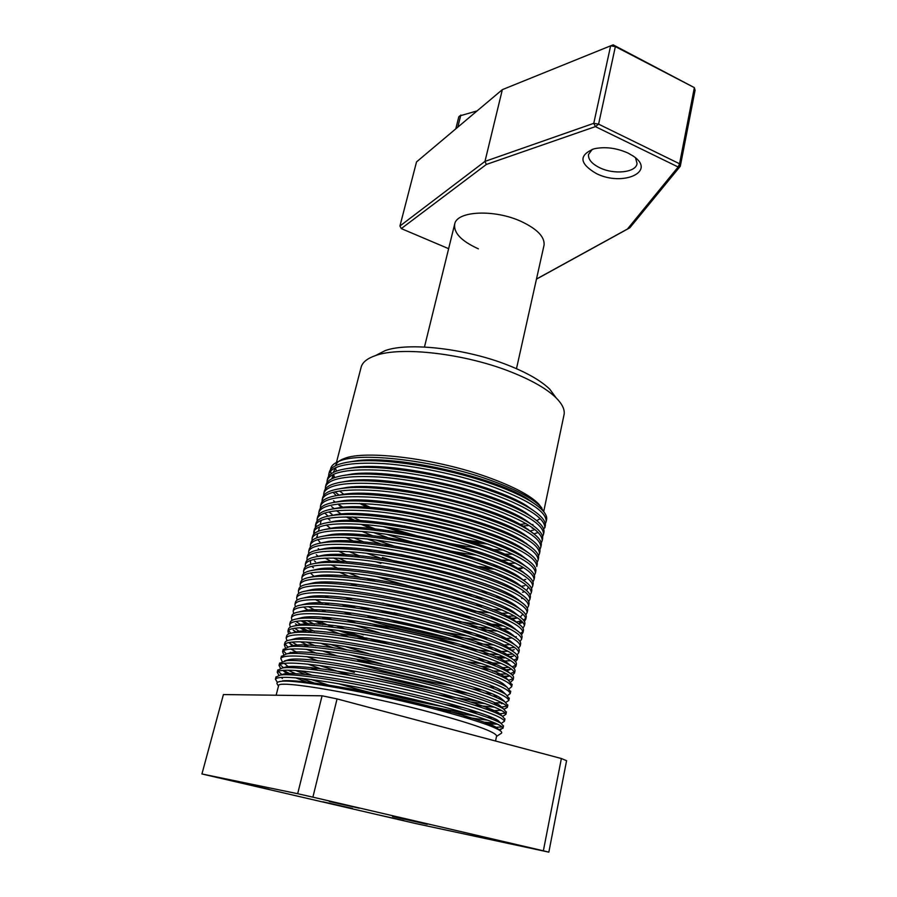 <?xml version="1.0" encoding="UTF-8"?>
<svg xmlns="http://www.w3.org/2000/svg" width="897" height="897" viewBox="0 0 897 897"><rect width="100%" height="100%" fill="white"/><g stroke="black" fill="none" stroke-linecap="round" stroke-linejoin="round"><path stroke-width="1.35" d="M424.46 347.027L454.779 223.678C457.504 210.817 494.796 209.18 521.213 221.458C536.933 228.892 544.569 236.651 544.109 244.735L543.941 245.632M322.875 801.795L352.465 808.432L322.875 801.795M392.572 816.539L427.252 824.309L392.572 816.539M379.162 815.037L403.964 820.609L379.162 815.037M483.304 837.316L514.093 844.2L483.304 837.316M329.311 801.514L359.349 808.231L329.311 801.514M244.814 783.877L269.089 789.338L244.814 783.877M376.011 355.313L385.037 350.671C408.404 341.914 466.877 348.585 508.868 365.528C527.728 373.074 541.373 380.99 549.816 389.264L556.14 397.887C547.002 388.95 532.056 380.35 511.335 372.087C465.173 353.541 400.724 346.13 375.451 355.593C367.411 358.374 362.668 362.13 361.233 366.851L361.02 367.68M355.795 487.52L354.528 486.791M336.386 471.127L335.422 467.752M335.601 465.711L335.702 465.352C336.577 462.594 339.358 460.34 344.056 458.591C364.731 449.722 436.088 458.479 487.766 477.204C513.095 486.353 530.037 495.245 538.592 503.901L541.866 508.106M544.602 512.893L540.297 506.345C531.596 497.656 514.329 488.73 488.495 479.57C435.258 460.576 360.986 451.718 339.627 461.024C333.875 463.177 330.836 466.059 330.5 469.658M330.522 471.127L331.228 473.739M331.924 475.152L333.863 477.944M278.541 685.925L278.597 685.7C276.747 679.231 365.561 694.558 434.81 713.485C474.793 724.507 495.402 731.986 496.624 735.91L496.546 736.246M278.485 686.138L277.33 684.209C276.265 682.819 277.308 681.899 280.469 681.462C293.981 678.659 375.439 693.28 437.276 709.751C470.914 718.732 491.634 725.561 499.461 730.236C501.793 731.705 502.342 732.771 501.109 733.421L496.512 736.426M503.441 726.155L501.109 723.363C493.339 718.688 472.741 711.893 439.306 702.979C377.301 686.485 294.575 672.044 280.088 675.116L275.973 677.112M280.279 681.35L279.662 681.585M277.207 682.068L275.424 679.208C277.465 675.957 295.27 676.921 328.84 682.112C360.235 687.147 404.726 696.644 438.734 705.569C480.344 716.737 501.771 724.283 503.004 728.218L498.665 729.766L496.512 727.523C487.755 721.883 443.645 708.731 392.37 697.418C341.039 686.003 294.171 679.13 282.364 680.901M546.452 520.215L546.665 519.228C547.26 514.138 541.676 508.005 529.892 500.818C519.374 494.595 505.594 488.562 488.573 482.743C444.8 467.662 385.654 458.075 354.786 461.293C339.649 462.796 331.184 466.294 329.401 471.777L329.21 472.506M370.584 507.444L361.794 503.531M328.526 476.486L328.829 473.975C332.215 465.42 350.323 461.955 383.154 463.581C413.775 465.521 456.192 474.188 488.046 485.086C526.965 499.057 546.351 511.178 546.206 521.426L545.298 523.938M545.129 526.573L545.331 525.597C545.892 520.731 540.555 514.844 529.308 507.949C518.69 501.625 504.607 495.492 487.06 489.515C442.692 474.345 382.739 464.68 352.095 467.987C337.586 469.467 329.468 472.842 327.753 478.112L327.562 478.819M334.884 491.825L339.178 495.2M359.675 506.895L362.141 508.05M379.375 515.237L384.544 517.154M375.877 516.145L371.784 514.508M356.782 507.837L354.741 506.827M336.375 495.626L335.456 494.897M326.889 482.833L327.181 480.31C330.533 471.912 348.63 468.582 381.483 470.308C412.127 472.338 454.611 481.039 486.533 491.87C525.53 505.762 544.972 517.748 544.871 527.817L545.331 525.597M543.795 532.953L543.997 531.999C544.524 527.335 539.422 521.695 528.681 515.08C517.995 508.677 503.621 502.421 485.535 496.321C440.584 481.05 379.812 471.295 349.426 474.692C335.534 476.15 327.764 479.402 326.104 484.458L325.914 485.165M346.69 507.007L348.047 507.769M381.718 522.592L387.852 524.756M378.063 523.489L373.309 521.673M357.107 514.721L354.786 513.611M342.968 507.265L337.945 504.047M335.321 502.163L333.538 500.761M325.252 489.19L325.533 486.667C328.84 478.426 346.926 475.219 379.801 477.058C410.478 479.177 453.019 487.901 485.008 498.676C524.095 512.49 543.604 524.341 543.526 534.22L542.584 536.709M542.461 539.355L542.651 538.413C543.145 533.95 538.278 528.557 528.03 522.2C517.289 515.741 502.623 509.384 484.01 503.139C438.465 487.789 376.897 477.944 346.791 481.42C333.493 482.855 326.037 485.983 324.445 490.827L324.266 491.511M352.566 516.952L360.594 520.697M375.26 528.95L364.193 524.554M354.977 520.462L347.767 516.885M343.562 514.598L342.329 513.891M334.211 508.655L331.621 506.648M323.604 495.559L323.873 493.036C327.136 484.952 345.222 481.891 378.119 483.819C408.819 486.039 451.426 494.785 483.483 505.504C522.648 519.24 542.214 530.946 542.192 540.644L541.227 543.122M541.115 545.768L541.306 544.849C541.766 540.588 537.124 535.419 527.358 529.342C516.571 522.805 501.614 516.358 482.485 509.978C436.357 494.539 373.982 484.604 344.168 488.159C331.453 489.56 324.322 492.576 322.785 497.207L322.606 497.88M322.505 498.687L322.785 500.997M335.882 514.542L336.577 514.99M345.917 520.406L347.722 521.348M373.522 532.56L387.257 537.415M343.215 521.348L341.779 520.552M332.114 514.43L329.692 512.568M321.967 501.961L322.202 499.427C325.432 491.511 343.506 488.573 376.437 490.614C407.16 492.913 449.834 501.692 481.947 512.355C521.202 526.001 540.835 537.572 540.846 547.08L539.859 549.558M539.77 552.193L539.96 551.296C540.386 547.226 535.957 542.293 526.662 536.473C515.842 529.892 500.604 523.343 480.949 516.84C434.238 501.322 371.055 491.287 341.566 494.909C329.412 496.276 322.595 499.18 321.115 503.609L320.947 504.271M324.725 513.006L328.089 516.156M334.996 521.123L335.826 521.65M362.433 534.791L366.626 536.473M376.146 540.05L393.626 545.892M380.844 543.952L367.265 539.007M359.338 535.812L355.93 534.343M330.018 520.238L327.775 518.511M320.319 508.375L320.543 505.841C323.727 498.07 341.791 495.267 374.744 497.42C405.489 499.82 448.231 508.621 480.411 519.228C519.744 532.784 539.433 544.221 539.489 553.539L538.48 556.005M538.424 558.652L538.615 557.766C539.007 553.886 534.78 549.166 525.945 543.616C515.102 536.989 499.584 530.362 479.402 523.725C432.119 508.128 368.14 497.992 338.988 501.681C327.383 503.004 320.868 505.796 319.444 510.034L319.276 510.685M353.923 537.864L363.801 541.979M360.639 543.01L356.737 541.396M331.587 528.602L330.892 528.154M330.814 528.669L326.508 525.003M318.659 514.811L318.861 512.265C322.012 504.663 340.075 501.995 373.04 504.26C403.818 506.749 446.616 515.573 478.875 526.113C518.287 539.59 538.043 550.893 538.144 560.02L537.112 562.475M537.079 565.121L537.258 564.258C537.617 560.558 533.592 556.05 525.193 550.747C514.351 544.098 498.564 537.381 477.866 530.632C429.988 514.956 365.225 504.719 336.431 508.464C325.364 509.754 319.141 512.422 317.773 516.47L317.605 517.109M365.561 549.267L371.201 551.352M342.878 541.9L340.703 540.824M317.011 521.258L317.19 518.713C320.296 511.268 338.348 508.734 371.336 511.111C402.136 513.689 445.002 522.547 477.327 533.031C516.829 546.419 536.641 557.586 536.787 566.512L537.258 564.258M535.722 571.602L535.89 570.772C536.227 567.24 532.403 562.957 524.42 557.9C513.577 551.218 497.543 544.434 476.307 537.561C427.869 521.807 362.298 511.469 333.897 515.248C323.346 516.504 317.415 519.071 316.092 522.929L315.923 523.556M315.834 524.397L316.282 526.774M318.48 530.351L319.018 530.979M380.911 563.462L375.798 561.769M359.26 555.77L349.202 551.633M315.352 527.728L315.509 525.171C318.57 517.894 336.61 515.506 369.631 517.984C400.454 520.664 443.387 529.533 475.769 539.96C515.36 553.27 535.24 564.291 535.419 573.026L534.332 575.459M534.365 578.117L534.534 577.298C534.836 573.945 531.203 569.853 523.624 565.043C512.804 558.349 496.512 551.498 474.76 544.501C425.739 528.692 359.372 518.231 331.374 522.065C321.328 523.276 315.677 525.732 314.399 529.409L314.242 530.026M314.163 530.878L314.656 533.278M316.787 536.63L317.594 537.527M338.416 551.128L346.309 554.806M320.722 543.044L320.128 542.562M313.692 534.22L313.815 531.663C316.843 524.543 334.873 522.289 367.916 524.868C398.773 527.649 441.761 536.552 474.221 546.923C513.891 560.143 533.838 571.019 534.063 579.563L532.93 581.985M532.997 584.642L533.166 583.835C533.435 580.651 529.992 576.771 522.805 572.196C512.019 565.491 495.48 558.584 473.201 551.476C423.597 535.599 356.445 525.014 328.874 528.882C319.321 530.06 313.928 532.403 312.717 535.901L312.56 536.507M338.528 558.102L346.948 561.881M344.067 563.002L333.359 557.979M328.907 555.624L327.483 554.817M319.567 549.693L318.222 548.65M312.021 540.723L312.122 538.166C315.105 531.215 333.135 529.095 366.2 531.786C397.079 534.657 440.135 543.593 472.663 553.898C512.411 567.027 532.426 577.769 532.695 586.111L531.529 588.522M531.629 591.179L531.798 590.405C532.044 587.378 528.77 583.7 521.964 579.35C511.212 572.656 494.438 565.693 471.631 558.461C421.455 542.528 353.519 531.831 326.396 535.722C317.314 536.855 312.19 539.086 311.012 542.427L310.867 543.01M325.073 558.113L333.292 562.509M375.159 581.178L366.447 578.296M328.481 562.486L326.811 561.578M317.572 555.736L316.305 554.761M310.351 547.26L310.429 544.681C313.367 537.897 331.385 535.913 364.474 538.727C395.375 541.698 438.498 550.646 471.093 560.894C510.931 573.934 531.002 584.541 531.316 592.682L530.116 595.081M530.262 597.75L530.419 596.987C530.643 594.128 527.537 590.63 521.101 586.503C510.404 579.821 493.395 572.813 470.062 565.48C419.314 549.48 350.592 538.649 323.929 542.562C315.307 543.66 310.44 545.791 309.319 548.953L309.173 549.525M339.346 572.252L349.112 576.3M328.179 569.393L326.239 568.384M315.509 561.757L314.399 560.894M308.691 553.808L308.725 551.229C311.629 544.614 329.636 542.763 362.747 545.69C393.671 548.751 436.861 557.732 469.523 567.913C509.451 580.875 529.589 591.325 529.936 599.274L528.703 601.663M528.882 604.331L529.039 603.591C529.241 600.878 526.304 597.57 520.226 593.668C509.586 587.008 492.341 579.955 468.492 572.51C417.161 556.454 347.666 545.499 321.485 549.424C313.311 550.478 308.691 552.496 307.615 555.512L307.469 556.062M350.738 583.667L356.883 585.932M313.457 567.801L312.492 567.061M307.021 560.367L307.021 557.788C309.88 551.33 327.876 549.626 361.009 552.664C391.955 555.826 435.224 564.841 467.942 574.955C507.96 587.827 528.165 598.131 528.557 605.879L527.279 608.256M527.503 610.935L527.66 610.207C527.828 607.65 525.048 604.522 519.318 600.833C508.756 594.206 491.287 587.12 466.911 579.563C415.008 563.462 344.728 552.373 319.052 556.297C311.315 557.306 306.931 559.235 305.899 562.083L305.765 562.621M311.416 573.889L310.597 573.25M305.339 566.96L305.305 564.359C308.12 558.08 326.104 556.521 359.271 559.661C390.24 562.935 433.576 571.961 466.362 582.018C506.457 594.801 526.73 604.959 527.178 612.516L525.833 614.871M526.124 617.551L526.27 616.856C526.427 614.434 523.803 611.485 518.399 608.009C507.915 601.416 490.233 594.296 465.33 586.649C412.844 570.492 341.791 559.257 316.641 563.193C309.319 564.146 305.171 565.973 304.184 568.676L304.049 569.203M352.42 600.059L345.805 597.66M303.668 573.564L303.59 570.963C306.359 564.852 324.344 563.428 357.522 566.691C388.524 570.055 431.917 579.114 464.781 589.105C504.966 601.797 525.294 611.81 525.788 619.154L524.397 621.498M524.734 624.189L524.88 623.516C525.014 621.24 522.536 618.459 517.457 615.174C507.074 608.648 489.168 601.506 463.738 593.747C410.68 577.545 338.842 566.164 314.242 570.088C307.335 571.008 303.399 572.735 302.468 575.28L302.334 575.796M359.103 606.72L369.833 610.128M355.829 607.942L348.014 605.228M328.638 597.637L325.23 596.124M301.986 580.191L301.874 577.578C304.599 571.636 322.561 570.357 355.773 573.732C386.798 577.197 430.257 586.279 463.188 596.213C503.464 608.816 523.859 618.683 524.397 625.826L522.94 628.147M523.343 630.849L523.478 630.199C523.601 628.057 521.269 625.444 516.493 622.361C506.211 615.88 488.103 608.727 462.146 600.867C408.505 584.631 335.904 573.082 311.864 577.006C305.339 577.87 301.639 579.507 300.742 581.918L300.607 582.411M329.334 604.892L325.409 603.221M313.064 597.223L311.562 596.382M300.316 586.84L300.147 584.216C302.827 578.442 320.778 577.309 354.012 580.808C385.071 584.362 428.598 593.478 461.596 603.345C501.95 615.858 522.424 625.579 522.996 632.508L521.471 634.818M521.953 637.532L522.076 636.892C522.177 634.885 519.991 632.441 515.506 629.537C505.347 623.135 487.037 615.959 460.553 608.009C406.33 591.728 332.955 580.034 309.499 583.925C303.354 584.754 299.856 586.302 299.015 588.567L298.88 589.049M298.634 593.511L298.409 590.865C301.044 585.27 318.996 584.283 352.252 587.894C383.333 591.56 426.927 600.698 459.993 610.498C500.436 622.91 520.978 632.486 521.594 639.213L519.991 641.501M520.552 644.225L520.675 643.609C520.753 641.736 518.701 639.449 514.508 636.724C504.473 630.4 485.961 623.224 458.95 615.185C404.132 598.86 330.006 586.997 307.144 590.865C301.37 591.65 298.084 593.108 297.277 595.227L297.154 595.709M308.288 606.675L317.527 611.339M354.528 625.299L379.218 632.677M331.767 619.704L326.53 617.641M312.044 611.193L309.925 610.106M296.963 600.205L296.672 597.548C299.273 592.121 317.202 591.28 350.492 595.003C381.584 598.77 425.245 607.931 458.389 617.674C498.923 629.997 519.52 639.426 520.193 645.941L518.5 648.206M519.15 650.942L519.273 650.347C519.341 648.598 517.412 646.457 513.488 643.923C503.598 637.689 484.873 630.501 457.335 622.372C401.946 606.013 327.046 593.982 304.812 597.817C299.385 598.557 296.302 599.925 295.539 601.921L295.416 602.38M336.51 625.949L344.392 628.696M360.19 633.775L363.543 634.784M363.016 636.948L345.681 631.488M333.673 627.295L317.83 621.016M295.292 606.91L294.934 604.242C297.479 598.994 315.408 598.288 348.72 602.134C379.835 606.002 423.563 615.196 456.786 624.873C497.398 637.105 518.074 646.378 518.78 652.691L516.997 654.922M517.737 657.68L517.861 657.109C517.905 655.483 516.1 653.487 512.445 651.11C502.701 644.977 483.797 637.801 455.721 629.582C399.737 613.2 324.097 600.979 302.491 604.791C297.412 605.486 294.508 606.764 293.79 608.626L293.678 609.074M306.987 620.634L314.309 624.11M326.239 629.032L348.496 636.825M308.736 624.02L302.435 620.724M293.622 613.649L293.184 610.958C295.685 605.879 313.602 605.329 346.937 609.298C378.086 613.268 421.882 622.484 455.16 632.093C495.873 644.225 516.605 653.352 517.367 659.452L515.472 661.661M516.324 664.442L516.448 663.892C516.481 662.378 514.8 660.517 511.391 658.32C501.804 652.287 482.709 645.122 454.106 636.825C397.528 620.41 321.137 608.009 300.181 611.765C295.438 612.416 292.714 613.615 292.041 615.353L291.929 615.791M295.797 621.386L300.473 624.469M306.55 627.698L314.432 631.275M311.764 632.587L301.616 627.698M297.445 625.243L295.438 623.841M291.951 620.399L291.435 617.697C293.891 612.797 311.797 612.393 345.154 616.474C376.325 620.545 420.188 629.795 453.546 639.337C494.348 651.379 515.147 660.349 515.954 666.236L513.936 668.422M514.912 671.214L515.024 670.687C515.046 669.285 513.476 667.57 510.315 665.518C500.896 659.609 481.622 652.455 452.48 644.08C395.308 627.642 318.177 615.05 297.894 618.751C293.454 619.367 290.92 620.489 290.28 622.103L290.18 622.518M294.451 628.236L299.407 631.342M330.309 644.36L346.836 649.843M333.662 647.903L320.498 643.194M296.784 632.43L293.554 630.288M290.292 627.182L289.675 624.447C292.086 619.726 309.981 619.468 343.36 623.673C374.565 627.855 418.495 637.128 451.92 646.602C492.812 658.544 513.678 667.368 514.53 673.042L512.366 675.183M513.488 678.009L513.6 677.504C513.622 676.215 512.153 674.634 509.216 672.739C499.977 666.942 480.523 659.822 450.855 651.357C393.088 634.897 315.206 622.103 295.618 625.758C291.48 626.33 289.114 627.373 288.52 628.875L288.419 629.268M288.52 630.333L290.74 633.26M306.225 642.005L315.52 645.862M337.182 655.931L322.281 650.841M308.198 645.358L300.36 641.792M288.632 633.977L287.915 631.219C290.28 626.678 308.164 626.577 341.566 630.894C372.793 635.177 416.791 644.483 450.294 653.891C491.264 665.742 512.209 674.398 513.106 679.87L510.785 681.967M512.064 684.826L508.117 679.948C499.068 674.297 479.435 667.2 449.218 658.667C390.845 642.185 312.234 629.178 293.353 632.766C289.518 633.304 287.309 634.269 286.76 635.659L286.659 636.04M291.929 642.05L297.557 645.212M306.415 649.282L316.619 653.319M293.375 645.571L289.798 643.295M286.984 640.806L286.143 638.014C288.464 633.652 306.337 633.697 339.761 638.148C371.01 642.532 415.087 651.861 448.657 661.201C489.717 672.963 510.729 681.462 511.671 686.721L509.16 688.773M510.64 691.665L506.984 687.18C498.138 681.664 478.336 674.6 447.581 665.989C388.614 649.506 309.286 636.276 291.11 639.796C287.545 640.301 285.504 641.187 284.988 642.465L284.887 642.835M285.055 643.945L287.802 647.006M290.774 649.013L296.806 652.231M306.92 656.649L318.211 660.921M343.147 669.095L354.382 672.402M285.347 647.645L284.371 644.831C286.648 640.649 304.509 640.85 337.956 645.414C369.228 649.91 413.371 659.273 447.009 668.534C488.17 680.195 509.249 688.548 510.236 693.583L507.511 695.59M509.204 698.528L505.841 694.401C497.196 689.042 477.226 682.023 445.932 673.344C386.372 656.839 306.337 643.396 288.879 646.838L283.116 649.652M283.317 650.774L286.39 653.924M307.794 664.128L320.431 668.68M317.83 670.216L310.183 667.48M283.732 654.518L282.589 651.671C284.82 647.668 302.67 648.015 336.151 652.713C367.445 657.31 411.656 666.695 445.372 675.889C486.611 687.461 507.758 695.646 508.801 700.467L505.818 702.407M507.769 705.401L504.686 701.633C496.243 696.431 476.116 689.457 444.284 680.722C384.118 664.217 303.388 650.527 286.659 653.891L281.333 656.481M284.932 660.809L288.856 659.676L279.55 663.343M464.926 712.823C433.251 707.879 388.233 697.844 350.761 687.281L338.505 683.727M311.752 675.116L300.271 670.821M282.129 661.414L280.806 658.521C282.992 654.709 300.831 655.214 334.323 660.024C365.651 664.733 409.929 674.152 443.712 683.279C485.053 694.738 506.267 702.777 507.354 707.374L504.069 709.247M506.334 712.296L503.509 708.877C495.29 703.842 474.995 696.924 442.636 688.111C381.853 671.606 300.45 657.68 284.461 660.954M279.853 664.509L283.441 667.682M287.881 670.16L295.606 673.658M311.147 679.511L335.949 687.45M314.006 682.931L301.067 678.323M289.451 673.512L283.306 670.294M280.548 668.343L279.012 665.395C281.153 661.773 298.981 662.423 332.507 667.368C363.846 672.178 408.202 681.63 442.053 690.679C483.494 702.048 504.776 709.919 505.908 714.304L503.408 715.907M504.888 719.215L502.32 716.12C494.314 711.254 473.863 704.403 440.976 695.534C379.577 679.029 297.512 664.856 282.263 668.03L277.767 670.216M278.115 671.404L281.961 674.566M279.001 675.295L277.218 672.29C279.315 668.848 297.131 669.667 330.679 674.723C362.04 679.657 406.464 689.12 440.393 698.113C481.924 709.381 503.273 717.095 504.462 721.255L502.23 722.69M462.841 526.068L472.349 527.481M527.245 529.241L527.885 529.152M532.269 528.367L533.087 528.187M479.66 529.835L472.069 528.804M446.224 524.173L427.712 519.868M533.928 533.861L538.178 532.515M543.638 529.107L544.905 527.178M526.247 543.279L525.642 543.358M497.431 543.728L493.294 543.436M483.393 542.483L464.399 539.859M420.121 530.374L404.469 525.945M479.424 546.015L485.58 546.722M520.159 547.832L521.37 547.731M512.153 550.242L509.888 550.253M503.688 550.141L493.215 549.536M477.159 547.865C448.085 544.008 418.921 537.258 389.657 527.593M388.704 531.473L392.146 532.605M504.462 554.155L512.781 554.211M517.647 554.043L519.083 553.954M388.536 537.841L397.965 540.835M501.008 560.154L509.821 560.356M515.035 560.255L516.706 560.177M483.528 560.928L476.901 560.154M452.85 560.457L465.913 562.654M493.103 565.839L497.286 566.119M512.288 566.444L514.216 566.399M523.657 567.723L517.681 568.339M491.534 567.857L477.787 566.444M388.939 546.632L385.306 545.454M400.892 554.469L456.147 567.274M522.413 571.86L522.973 571.781M395.241 555.019L384.903 551.79M525.799 579.44L524.128 579.776M405.029 564.224L382.38 557.441M524.801 585.696L520.955 586.369M523.792 591.986L522.491 592.244M487.273 592.39L481.263 591.785M462.516 593.377L472.394 594.812M495.806 597.122L499.651 597.312M513.174 597.312L514.721 597.211M522.76 598.299L521.65 598.523M482.362 598.176L475.253 597.357M451.998 597.94L465.083 600.082M510.628 603.659L512.456 603.58M492.33 609.489L502.073 609.971M507.96 609.994L510.09 609.949M470.454 609.366L459.701 607.762M505.123 616.329L514.306 615.97M517.3 617.775L509.53 618.437M495.021 618.19L490.345 617.876M462.886 614.613L448.422 612.191M502.096 622.63L504.989 622.653M516.111 622.025L521.46 620.903M523.456 620.107L525.732 618.313M522.929 622.406L518.556 623.774M509.048 624.783L506.917 624.839M500.997 624.805L485.782 623.852M409.167 610.184L382.671 603.098M469.893 626.173L491.096 628.472M498.855 628.898L509.687 628.898M513.936 628.573L514.788 628.472M506.637 631.196L504.136 631.219M497.667 631.073L480.68 629.728M439.765 623.359L394.108 612.808M397.663 617.988L434.72 626.554M462 631.432L472.439 632.923M511.806 635.098L512.905 634.986M520.361 633.383L522.917 631.634M516.28 636.679L515.013 637.061M504.103 637.61L501.176 637.576M482.407 636.321L474.861 635.457M368.073 616.217L377.626 619.053M451.987 636.22L481.812 640.458M447.704 637.7C426.019 633.787 403.841 628.662 381.18 622.339M370.046 623.437L390.206 629.089M437.355 639.965L456.965 643.497M487.284 647.432L492.576 647.847M508.924 648.06L514.564 647.387M498.53 650.381L494.539 650.202M471.138 647.858L459.813 646.199M482.541 653.465L498.754 654.619M506.805 654.597L512.714 654.036M510.045 657.12L513.263 656.122L509.507 656.649M503.845 656.918L495.424 656.727M477.148 659.351L484.548 660.158M502.107 661.167L510.819 660.685M513.869 660.102L517.199 658.499M501.154 663.41L486.533 662.603M455.115 658.409L432.814 654.294M389.365 644.27L366.346 637.924M479.783 666.179L491.915 667.301M502.253 667.671L508.846 667.346M512.165 666.819L515.753 665.26M511.2 669.218L505.975 669.812M488.316 669.297L481.79 668.669M496.22 674.084L506.794 674.006M510.404 673.546L514.295 672.044M509.227 675.968L501.625 676.473M508.599 680.274L512.837 678.838M357.455 659.8L373.309 664.229M489.168 686.833L494.202 687.169M434.114 680.745L379.229 668.108M484.997 693.101L491.029 693.616M496.96 696.218L492.868 696.038M467.449 693.19L452.077 690.701M375.204 678.098L434.697 691.789M502.746 700.501L503.699 700.434M502.017 702.844L494.292 702.788M478.359 701.331L437.601 694.648M474.558 705.21L494.438 707.172M500.593 707.24L506.85 706.231M491.354 709.325L485.322 708.809M362.87 688.268C390.677 695.691 417.329 701.813 442.838 706.645M467.696 710.929L478.875 712.476M498.295 713.978L505.314 713.126M462.987 716.905L487.71 720.19M495.806 720.683L498.373 720.695M494.897 723.004L484.369 722.208M493.787 727.389L502.174 726.962M201.937 773.965L414.997 823.379L548.841 852.15L566.579 760.712L561.376 758.514L543.369 850.793L312.896 797.164L337.059 698.909L322.079 695.803L297.669 793.71L201.937 773.965L223.42 694.558L322.079 695.803M561.376 758.514L337.059 698.909M312.896 797.164L297.669 793.71M548.841 852.15L543.369 850.793M540.162 518.634L536.754 520.675M526.124 523.669L520.159 524.442M506.009 525.003L503.183 524.969M507.388 526.73L509.9 526.752M523.142 526.135L528.041 525.496M531.943 524.734L532.941 524.487M507.814 526.92L510.281 526.931M527.156 525.743L528.995 525.418M536.832 505.403L527.111 498.553C493.361 477.069 400.163 455.631 358.329 460.486L346.332 462.426M335.467 467.729L333.303 472.484M333.482 474.468L334.727 477.619M411.409 516.638L462.067 528.4M478.46 530.822L484.66 531.54M530.071 531.069L534.926 529.6M535.857 512.31L526.494 505.65C492.958 484.1 397.416 462.123 355.683 467.169L344.078 469.086M333.684 474.244L331.666 478.92M339.515 490.973L343.237 493.855M359.551 503.441L367.613 507.254M500.683 538.839L503.867 538.951M534.881 519.217L525.844 512.736C492.554 491.141 394.635 468.638 353.059 473.851L341.835 475.758M333.045 492.274L336.263 495.649M352.936 506.827L354.741 507.792M368.432 514.25L372.031 515.764M472.259 542.259L487.99 544.087M496.725 544.737L500.347 544.916M514.542 544.95L516.291 544.849M526.102 543.717L526.696 543.593M533.883 526.124L525.171 519.834C492.161 498.227 391.854 475.175 350.458 480.557L339.604 482.44M339.044 505.325L341.97 507.343M352.756 513.6L354.808 514.643M369.519 521.325L373.634 522.985M383.232 526.606L416.41 536.955M449.386 544.602L464.198 547.226M532.874 533.053L524.465 526.931C491.769 505.325 389.04 481.734 347.868 487.284L337.373 489.134M336.431 510.718L341.185 513.97M346.074 516.896L355.033 521.549M360.975 524.308L375.686 530.34M386.652 534.287C416.713 544.333 446.695 551.296 476.61 555.165M531.854 539.983L523.747 534.04C491.388 512.456 386.215 488.316 345.311 494.012L335.164 495.85M352.79 527.279L355.436 528.524M361.895 531.405L372.726 535.778M482.463 562.015L488.035 562.542M508.285 563.417L515.528 563.125M530.822 546.912L522.996 541.149C491.007 519.621 383.378 494.931 342.766 500.761L332.955 502.578M483.113 568.283L495.2 569.247M518.668 568.922L522.065 568.418M529.768 553.864L522.222 548.258C490.637 526.808 380.519 501.558 340.243 507.523L330.758 509.305M326.407 525.025L330.522 528.468M339.257 534.063L340.905 534.982M345.614 537.449L356.916 542.685M377.917 550.78L385.901 553.46M406.924 559.75L448.724 569.438M528.703 560.816L521.426 555.366C490.267 534.018 377.637 508.218 337.743 514.306L328.571 516.055M321.171 520.294L320.24 524.543M338.786 540.846L340.669 541.855M366.716 553.303L381.685 558.584M527.615 567.767L520.608 562.486C489.908 541.261 374.744 514.889 335.254 521.09L326.385 522.828M319.388 526.931L318.614 531.125M355.122 555.4L359.585 557.205M526.528 574.73L519.767 569.606C489.56 548.538 371.829 521.594 332.787 527.896L324.221 529.6M317.605 533.592L317 537.74M317.818 539.59L320.61 543.066M507.186 594.375L509.451 594.296M526.55 590.518L528.479 587.087M525.418 581.716L518.915 576.737C489.213 555.837 368.891 528.311 330.343 534.713L322.057 536.395M326.194 554.918L327.394 555.669M376.897 576.625C396.833 583.061 417.834 588.51 439.878 592.962M517.468 599.701L518.287 599.544M524.297 588.69L518.029 583.857C488.865 563.159 365.931 535.061 327.91 541.541L319.915 543.19M330.982 564.886L338.169 568.463M348.507 572.981L360.146 577.477M475.533 605.06L482.485 605.811M523.164 595.686L517.12 591C488.529 570.514 362.96 541.833 325.488 548.392L317.773 550.007M324.546 568.463L326.16 569.393M468.896 610.554L490.098 612.797M501.288 613.256L508.868 613.1M522.02 602.683L516.201 598.131C488.203 577.892 359.966 548.628 323.088 555.243L315.643 556.846M310.463 560.378L310.597 564.37M460.923 615.768L471.228 617.237M494.292 619.401L498.216 619.547M512.479 619.053L517.535 617.932M520.204 617.091L522.906 614.131M520.854 609.691L515.259 605.273C487.878 585.304 356.961 555.445 320.711 562.116L313.513 563.686M310.362 572.981L314.085 576.401M450.72 620.489L480.714 624.727M490.401 625.545L503.565 625.938M508.7 625.714L510.415 625.568M518.544 623.763L521.482 620.926M519.677 616.699L514.295 612.427C487.553 592.749 353.923 562.296 318.334 569.001L311.405 570.537M377.424 609.668L398.425 615.51M506.244 632.206L508.263 632.082M518.488 623.718L513.319 619.58C487.25 600.216 350.873 569.158 315.979 575.896L309.297 577.41M342.149 604.556L348.597 606.944M386.921 618.964C416.118 626.925 443.331 632.632 468.57 636.108M481.308 637.621L487.452 638.171M506.009 638.597L512.041 637.924M517.289 630.748L512.322 626.734C486.936 607.706 347.801 576.053 313.647 582.815L307.2 584.295M315.385 599.611L322.191 603.087M344.067 612.102L351.646 614.793M367.176 619.827C398.997 629.436 430.19 636.635 460.744 641.422M475.87 643.485L494.18 645.021M503.654 645.1L510.023 644.562M516.067 637.789L511.301 633.899C486.645 615.241 344.717 582.96 311.326 589.733L305.115 591.19M322.169 610.184L325.947 611.866M346.578 619.805L355.649 622.866M469.568 649.17L490.502 651.3M497.947 651.603L507.915 651.2M514.833 644.831L510.258 641.063C486.353 622.787 341.611 589.901 309.017 596.673L303.04 598.097M304.262 607.583L308.153 610.207M322.359 617.349L326.721 619.199M387.549 638.877L436.267 650.112M498.508 658.095L505.729 657.837M513.589 651.884L509.204 648.239C486.062 630.378 338.472 596.864 306.718 603.614L300.977 605.027M314.331 620.825L322.808 624.604M337.889 630.4L368.454 640.2M466.182 661.728L481.88 663.634M491.276 664.374L495.66 664.554M512.322 658.947L508.139 655.415C485.782 637.991 335.321 603.86 304.431 610.577L298.914 611.956M301.067 620.791L306.348 624.054M492.588 670.99L500.963 671.079M506.771 670.541L511.122 668.826M511.043 666.011L507.052 662.603C485.512 645.627 332.159 610.868 302.166 617.562L296.862 618.908M299.946 627.754L305.608 631.051M344.874 646.457L368.532 653.599M505.101 677.235L509.832 675.901M509.754 673.086L505.942 669.79C485.255 653.308 328.964 617.91 299.912 624.547L294.821 625.871M350.222 654.945L382.29 664.004M508.442 680.161L504.82 676.988C485.008 661.011 325.757 624.974 297.669 631.544L292.792 632.856M304.543 645.201L308.243 646.883M357.69 663.948C390.957 673.456 423.115 680.857 454.14 686.16M472.472 688.918L481.274 689.95M498.99 690.836L501.367 690.69M507.108 687.248L503.688 684.187C484.761 668.736 322.561 632.06 295.449 638.563L290.774 639.841M289.372 642.387L292.344 645.84M368.925 673.826C394.03 680.588 418.215 686.149 441.447 690.522M505.74 694.3L502.533 691.396C484.515 676.495 319.343 639.18 293.241 645.582L288.767 646.849M290.28 652.254L290.852 652.68M319.444 665.496L350.57 675.441M392.639 686.609L416.69 692.148M470.723 702.015L485.232 703.674M493.686 704.156L497.173 704.156M502.903 703.326L501.602 703.73L502.97 703.36M504.327 701.308L501.356 698.617C484.257 684.288 316.114 646.322 291.032 652.624L286.816 653.846M445.058 704.515L463.771 707.699M490.648 710.76L501.199 710.289M502.993 708.552L500.167 705.827C484.01 692.103 312.885 653.498 288.856 659.676M284.562 663.634L288.161 666.572M295.651 670.463L305.103 674.387M436.94 709.662L475.679 716.12M487.25 717.308L492.397 717.578M501.569 715.66L498.967 713.059C489.37 706.825 446.011 693.572 395.857 682.471C345.648 671.304 299.475 664.812 286.681 666.74L283.026 667.805M282.734 670.351L286.939 673.591M295.629 677.818L310.25 683.424M484.75 723.89L497.409 724.137M500.111 722.78L497.745 720.28C488.562 714.348 444.834 701.14 394.119 689.928C343.349 678.637 296.817 671.965 284.517 673.815L281.142 674.813M563.865 415.546L564.123 414.313C564.841 409.436 562.184 403.964 556.151 397.898L549.816 389.264M455.777 128.865L458.793 116.834L459.78 115.904L477.126 110.88M457.784 127.172L460.834 115.018M478.404 248.85C461.114 240.99 453.243 232.603 454.779 223.678C457.504 210.817 494.796 209.18 521.213 221.458C536.933 228.892 544.569 236.651 544.109 244.735M628.046 153.073L633.372 156.168C656.918 171.932 622.271 186.89 596.18 173.469C579.361 163.501 578.599 155.293 593.892 148.846C604.959 146.469 616.351 147.882 628.046 153.073M592.312 149.306L588.522 154.43C588.051 159.33 591.74 163.759 599.6 167.683C613.997 174.937 636.276 172.583 637.049 163.445L635.524 157.827M502.342 89.644L484.974 161.404L593.769 123.326L610.633 45.825L502.342 89.644L416.522 161.92L399.939 226.022L484.974 161.404L486.353 164.454L401.284 228.6L448.612 248.671M613.156 44.85L615.364 46.599L598.591 124.145L679.545 163.77L694.368 87.637L615.364 46.599L610.633 45.825L613.156 44.85L694.368 87.637L695.063 90.305L680.296 166.248L629.829 227.804L536.473 279.124M536.484 279.034L627.452 229.027L678.154 166.999L595.406 126.612L486.353 164.454M399.939 226.022L401.284 228.6M593.769 123.326L595.406 126.612L598.591 124.145L593.769 123.326M627.452 229.027L629.829 227.804M678.154 166.999L680.296 166.248L679.545 163.77L678.154 166.999M385.037 350.671L375.451 355.593M361.233 366.851L336.465 462.415M344.056 458.591L339.627 461.024M276.041 676.809L275.424 679.208M329.401 471.777L328.829 473.975M327.753 478.112L327.181 480.31M326.104 484.458L325.521 486.667M324.445 490.827L323.873 493.036M322.785 497.207L322.202 499.427M321.115 503.609L320.543 505.841M319.444 510.034L318.861 512.265M317.773 516.47L317.19 518.713M316.092 522.929L315.509 525.171M314.399 529.409L313.815 531.663M312.717 535.901L312.122 538.166M311.012 542.427L310.429 544.681M309.319 548.953L308.725 551.229M307.615 555.512L307.021 557.788M305.899 562.083L305.305 564.359M304.184 568.676L303.59 570.963M302.468 575.28L301.874 577.578M300.742 581.918L300.147 584.216M299.015 588.567L298.409 590.876M297.277 595.227L296.672 597.548M295.539 601.921L294.934 604.242M293.79 608.626L293.184 610.958M292.041 615.353L291.435 617.697M290.28 622.103L289.675 624.447M288.52 628.875L287.915 631.219M286.76 635.659L286.143 638.014M284.988 642.465L284.371 644.831M283.205 649.293L282.589 651.671M281.423 656.144L280.806 658.521M279.64 663.018L279.012 665.395M277.846 669.902L277.218 672.29M546.665 519.228L546.206 521.437M543.997 531.999L543.526 534.22M542.651 538.413L542.192 540.644M541.306 544.849L540.846 547.08M539.96 551.296L539.489 553.539M538.615 557.766L538.144 560.02M535.89 570.772L535.419 573.026M534.534 577.298L534.063 579.563M533.166 583.835L532.695 586.111M531.798 590.405L531.316 592.682M530.419 596.987L529.936 599.274M529.039 603.591L528.557 605.879M527.66 610.218L527.178 612.516M526.27 616.856L525.788 619.154M524.88 623.516L524.397 625.826M523.478 630.199L522.996 632.508M522.076 636.892L521.594 639.213M520.675 643.609L520.193 645.941M519.273 650.347L518.78 652.691M517.861 657.109L517.367 659.452M516.448 663.892L515.954 666.236M515.024 670.687L514.53 673.042M513.6 677.504L513.106 679.87M512.176 684.344L511.671 686.721M510.741 691.206L510.236 693.583M509.305 698.079L508.801 700.467M507.859 704.975L507.354 707.374M506.413 711.904L505.908 714.304M504.966 718.845L504.462 721.255M503.509 725.796L503.004 728.218M278.597 685.7L276.13 695.22M496.624 735.91L495.548 741.023M538.592 503.901L540.297 506.345M527.111 498.553L529.892 500.818M358.329 460.486L354.786 461.293M526.494 505.65L529.308 507.949M355.683 467.169L352.095 467.987M525.844 512.736L528.681 515.08M353.059 473.851L349.426 474.692M525.171 519.834L528.03 522.2M350.458 480.557L346.791 481.42M524.465 526.931L527.358 529.342M347.868 487.284L344.168 488.159M523.747 534.04L526.662 536.473M345.311 494.012L341.566 494.909M522.996 541.149L525.945 543.616M342.766 500.761L338.988 501.681M522.222 548.258L525.193 550.747M340.243 507.523L336.431 508.464M521.426 555.366L524.42 557.9M337.743 514.306L333.897 515.248M520.608 562.486L523.624 565.043M335.254 521.09L331.374 522.065M519.767 569.606L522.805 572.196M332.787 527.896L328.874 528.882M518.915 576.737L521.964 579.35M330.343 534.713L326.396 535.722M518.029 583.857L521.101 586.503M327.91 541.541L323.929 542.562M517.12 591L520.226 593.668M325.488 548.392L321.485 549.424M516.201 598.131L519.318 600.833M323.088 555.243L319.052 556.297M515.259 605.273L518.399 608.009M320.711 562.116L316.641 563.193M514.295 612.427L517.457 615.174M318.334 569.001L314.242 570.088M513.319 619.58L516.493 622.361M315.979 575.896L311.864 577.006M512.322 626.734L515.506 629.537M313.647 582.815L309.499 583.925M511.301 633.899L514.508 636.724M311.326 589.733L307.144 590.865M510.258 641.063L513.488 643.923M309.017 596.673L304.812 597.817M509.204 648.239L512.445 651.11M306.718 603.614L302.491 604.791M508.139 655.415L511.391 658.32M304.431 610.577L300.181 611.765M507.052 662.603L510.315 665.518M302.166 617.562L297.894 618.751M505.942 669.79L509.216 672.739M299.912 624.547L295.618 625.758M504.82 676.988L508.117 679.948M297.669 631.544L293.353 632.766M503.688 684.187L506.984 687.18M295.449 638.563L291.11 639.796M502.533 691.396L505.841 694.401M293.241 645.582L288.879 646.838M501.356 698.617L504.686 701.633M291.032 652.624L286.659 653.891M500.167 705.827L503.509 708.877M498.967 713.059L502.32 716.12M286.681 666.74L282.263 668.03M497.745 720.28L501.109 723.363M284.517 673.815L280.088 675.116M496.512 727.523L499.461 730.236M501.019 729.496L499.214 730.08M281.221 677.392L282.364 678.491M501.12 710.245L500.425 710.469M289.159 642.824L292.265 645.773M293.173 630.008L295.461 632.172M510.045 669.577L507.186 670.463M514.273 649.619L511.66 650.415M523.321 585.999L521.247 586.593M564.123 414.313L543.829 511.021M516.481 368.689L544.031 245.229"/></g></svg>
